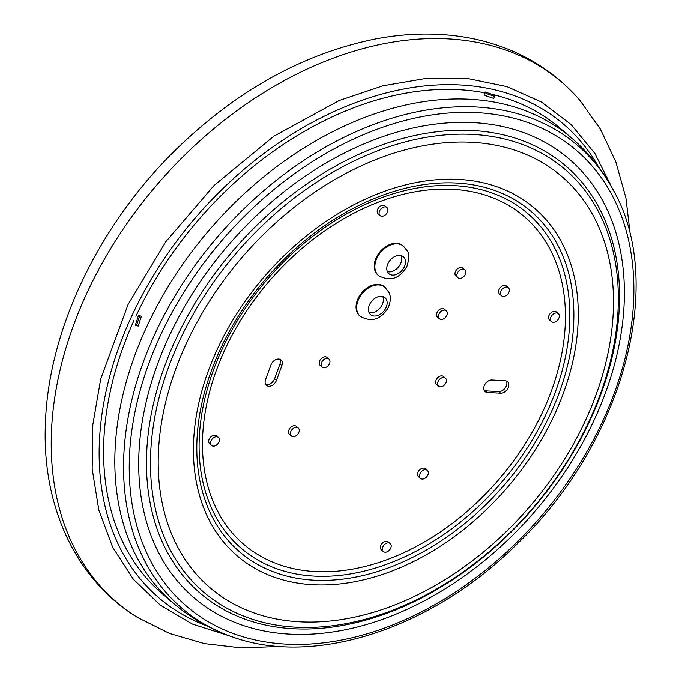 <?xml version="1.0" encoding="UTF-8"?>
<svg xmlns="http://www.w3.org/2000/svg" width="682" height="682" viewBox="0 0 682 682"><rect width="100%" height="100%" fill="white"/><g stroke="black" fill="none" stroke-linecap="round" stroke-linejoin="round"><path stroke-width="1.02" d="M384.87 287.062A19.122 13.452 130.5 0 0 384.554 286.79A19.122 13.452 130.5 0 0 358.024 298.614A19.122 13.452 130.5 0 0 359.712 315.86A19.122 13.452 130.5 0 0 360.028 316.124M403.326 246.006A19.309 13.58 130.5 0 0 403.019 245.725A19.309 13.58 130.5 0 0 376.234 257.668A19.309 13.58 130.5 0 0 377.93 275.085A19.309 13.58 130.5 0 0 378.254 275.349M457.886 277.736L455.985 276.108A5.268 3.708 -49.5 0 1 455.516 271.359A5.268 3.708 -49.5 0 1 462.831 268.094L464.732 269.722A5.268 3.708 -49.5 0 1 465.192 274.471A5.268 3.708 -49.5 0 1 457.886 277.736A5.268 3.708 -49.5 0 1 457.417 272.979A5.268 3.708 -49.5 0 1 464.732 269.722M501.509 295.732L499.608 294.104A5.268 3.708 -49.5 0 1 499.147 289.356A5.268 3.708 -49.5 0 1 506.462 286.09L508.354 287.719A5.268 3.708 -49.5 0 1 508.823 292.467A5.268 3.708 -49.5 0 1 501.509 295.732A5.268 3.708 -49.5 0 1 501.04 290.975A5.268 3.708 -49.5 0 1 508.354 287.719M439.447 318.792L437.546 317.164A5.268 3.708 -49.5 0 1 437.077 312.407A5.268 3.708 -49.5 0 1 444.391 309.151L446.292 310.77A5.268 3.708 -49.5 0 1 446.753 315.527A5.268 3.708 -49.5 0 1 439.447 318.792A5.268 3.708 -49.5 0 1 438.978 314.035A5.268 3.708 -49.5 0 1 446.292 310.77M551.448 321.64L549.556 320.02A5.268 3.708 -49.5 0 1 549.087 315.263A5.268 3.708 -49.5 0 1 556.401 312.006L558.302 313.626A5.268 3.708 -49.5 0 1 558.763 318.383A5.268 3.708 -49.5 0 1 551.448 321.64A5.268 3.708 -49.5 0 1 550.988 316.891A5.268 3.708 -49.5 0 1 558.302 313.626M420.462 478.397L418.56 476.778A5.268 3.708 -49.5 0 1 418.1 472.021A5.268 3.708 -49.5 0 1 425.415 468.764L427.307 470.384A5.268 3.708 -49.5 0 1 427.776 475.141A5.268 3.708 -49.5 0 1 420.462 478.397A5.268 3.708 -49.5 0 1 419.993 473.64A5.268 3.708 -49.5 0 1 427.307 470.384M383.344 551.542L381.451 549.914A5.268 3.708 -49.5 0 1 380.982 545.157A5.268 3.708 -49.5 0 1 388.297 541.9L390.198 543.52A5.268 3.708 -49.5 0 1 390.658 548.277A5.268 3.708 -49.5 0 1 383.344 551.542A5.268 3.708 -49.5 0 1 382.883 546.785A5.268 3.708 -49.5 0 1 390.198 543.52M438.577 386.157L436.676 384.537A5.268 3.708 -49.5 0 1 436.216 379.78A5.268 3.708 -49.5 0 1 443.53 376.515L445.431 378.143A5.268 3.708 -49.5 0 1 445.892 382.9A5.268 3.708 -49.5 0 1 438.577 386.157A5.268 3.708 -49.5 0 1 438.117 381.4A5.268 3.708 -49.5 0 1 445.431 378.143M291.41 436.003L289.509 434.383A5.268 3.708 -49.5 0 1 289.04 429.626A5.268 3.708 -49.5 0 1 296.355 426.361L298.256 427.989A5.268 3.708 -49.5 0 1 298.716 432.746A5.268 3.708 -49.5 0 1 291.41 436.003A5.268 3.708 -49.5 0 1 290.941 431.246A5.268 3.708 -49.5 0 1 298.256 427.989M211.582 445.44L209.681 443.812A5.268 3.708 -49.5 0 1 209.221 439.063A5.268 3.708 -49.5 0 1 216.526 435.798L218.428 437.426A5.268 3.708 -49.5 0 1 218.896 442.175A5.268 3.708 -49.5 0 1 211.582 445.44A5.268 3.708 -49.5 0 1 211.113 440.683A5.268 3.708 -49.5 0 1 218.428 437.426M322.117 367.087L320.225 365.467A5.268 3.708 -49.5 0 1 319.756 360.71A5.268 3.708 -49.5 0 1 327.07 357.453L328.971 359.073A5.268 3.708 -49.5 0 1 329.432 363.83A5.268 3.708 -49.5 0 1 322.117 367.087A5.268 3.708 -49.5 0 1 321.657 362.33A5.268 3.708 -49.5 0 1 328.971 359.073M380.079 215.555L378.186 213.935A5.268 3.708 -49.5 0 1 377.717 209.178A5.268 3.708 -49.5 0 1 385.032 205.921L386.933 207.541A5.268 3.708 -49.5 0 1 387.393 212.298A5.268 3.708 -49.5 0 1 380.079 215.555A5.268 3.708 -49.5 0 1 379.618 210.798A5.268 3.708 -49.5 0 1 386.933 207.541M505.123 380.744A7.025 4.944 -49.5 0 1 507.451 381.622A7.025 4.944 -49.5 0 1 507.638 388.783A7.025 4.944 -49.5 0 1 500.639 393.199L487.408 392.465A7.025 4.944 -49.5 0 1 485.081 391.587A7.025 4.944 -49.5 0 1 484.893 384.426A7.025 4.944 -49.5 0 1 491.893 380.01L505.123 380.744M276.466 380.351A7.025 4.944 -49.5 0 1 266.44 385.347A7.025 4.944 -49.5 0 1 265.545 379.669L270.942 364.938A7.025 4.944 -49.5 0 1 280.967 359.934A7.025 4.944 -49.5 0 1 281.854 365.62L276.466 380.351L274.565 378.723A7.025 4.944 130.5 0 1 265.639 384.367M484.28 390.598A7.025 4.944 130.5 0 0 485.507 390.846L498.738 391.57A7.025 4.944 130.5 0 0 505.26 387.905A7.025 4.944 130.5 0 0 506.351 380.991M281.854 365.62L279.952 363.992A7.025 4.944 130.5 0 0 279.867 359.295M279.952 363.992L274.565 378.723M135.889 316.278A306.184 215.367 -49.5 0 1 222.341 194.319A306.184 215.367 -49.5 0 1 484.723 92.829M493.495 94.73A306.184 215.367 -49.5 0 1 560.101 128.207L571.328 137.807C588.532 152.563 602.556 170.065 613.416 190.312C666.467 283.507 623.058 442.115 518.303 542.787C433.462 628.079 315.314 667.286 231.948 636.741A304.428 214.131 -49.5 0 1 241.607 211.062A304.428 214.131 -49.5 0 1 613.416 190.312M571.328 137.807A306.184 215.367 -49.5 0 0 233.576 203.918A306.184 215.367 -49.5 0 0 173.526 603.365L162.29 593.766A306.184 215.367 -49.5 0 1 133.962 320.463M387.922 263.661A11.125 7.826 130.5 0 0 388.902 273.695A11.125 7.826 130.5 0 0 404.341 266.815A11.125 7.826 130.5 0 0 403.36 256.782A11.125 7.826 130.5 0 0 387.922 263.661M369.567 304.564A11.125 7.826 130.5 0 0 370.548 314.607A11.125 7.826 130.5 0 0 385.986 307.727A11.125 7.826 130.5 0 0 385.006 297.684A11.125 7.826 130.5 0 0 369.567 304.564M382.764 296.517A11.125 7.826 -49.5 0 1 382.244 304.53A11.125 7.826 -49.5 0 1 369.039 312.578M401.11 255.605A11.125 7.826 -49.5 0 1 400.581 263.61A11.125 7.826 -49.5 0 1 387.393 271.658M485.115 91.985L484.16 94.031L485.055 95.514L493.734 98.455L494.68 96.401L493.777 94.96L485.115 91.985L486.002 93.46L494.68 96.401M136.494 325.706L138.224 326.039L141.362 316.243L138.489 315.348L135.368 325.144L136.494 325.706L139.631 315.911L138.489 315.357M579.683 100.118C551.295 67.748 515.132 47.152 471.202 38.337C440.512 32.395 408.365 32.659 374.759 39.121C302.51 53.972 236.117 90.911 175.581 149.938C98.106 225.853 47.723 331.222 45.353 425.295C42.241 506.828 76.086 579.913 137.594 617.491A342.219 240.712 -49.5 0 1 183.935 155.854A342.219 240.712 -49.5 0 1 579.683 100.118L600.407 129.171L615.889 162.043L625.923 197.976L630.449 236.245M206.561 625.735A311.486 219.101 -49.5 0 1 219.936 191.437A311.486 219.101 -49.5 0 1 598.574 166.954M385.185 287.327A19.122 13.452 130.5 0 0 358.655 299.151A19.122 13.452 130.5 0 0 360.343 316.405C371.878 322.595 381.255 319.526 388.467 307.181C391.954 296.798 389.831 295.945 389.064 292.604L384.554 286.79M403.65 246.27A19.309 13.58 130.5 0 0 376.865 258.205A19.309 13.58 130.5 0 0 378.561 275.63C390.206 281.871 399.661 278.75 406.949 266.287C411.391 251.087 407.069 251.76 403.65 246.27L403.019 245.725M481.765 497.843A215.7 151.728 -49.5 0 1 231.07 531.5A215.7 151.728 -49.5 0 1 286.133 263.013A215.7 151.728 -49.5 0 1 536.828 229.365A215.7 151.728 -49.5 0 1 481.765 497.843M498.738 391.57L500.639 393.199M487.408 392.465L485.507 390.846M245.537 215.128A299.901 210.951 -49.5 0 1 594.099 168.343A299.901 210.951 -49.5 0 1 517.544 541.619A299.901 210.951 -49.5 0 1 168.991 588.413A299.901 210.951 -49.5 0 1 245.537 215.128M258.299 229.459A278.043 195.572 -49.5 0 1 581.456 186.075A278.043 195.572 -49.5 0 1 510.477 532.156A278.043 195.572 -49.5 0 1 187.328 575.531A278.043 195.572 -49.5 0 1 258.299 229.459M255.503 226.586A281.146 197.754 -49.5 0 1 582.258 182.716A281.146 197.754 -49.5 0 1 510.494 532.659A281.146 197.754 -49.5 0 1 183.739 576.52A281.146 197.754 -49.5 0 1 255.503 226.586M250.652 221.266A288.622 203.014 -49.5 0 1 586.102 176.237A288.622 203.014 -49.5 0 1 512.429 535.481A288.622 203.014 -49.5 0 1 176.979 580.51A288.622 203.014 -49.5 0 1 250.652 221.266M263.15 234.77A270.566 190.312 -49.5 0 1 577.611 192.563A270.566 190.312 -49.5 0 1 508.542 529.334A270.566 190.312 -49.5 0 1 194.08 571.542A270.566 190.312 -49.5 0 1 263.15 234.77M486.957 503.589A224.088 157.619 130.5 0 0 544.159 224.676A224.088 157.619 130.5 0 0 283.712 259.637A224.088 157.619 130.5 0 0 226.509 538.55A224.088 157.619 130.5 0 0 486.957 503.589M484.373 500.793A220.32 154.976 130.5 0 0 540.613 226.569A220.32 154.976 130.5 0 0 284.547 260.942A220.32 154.976 130.5 0 0 228.308 535.165A220.32 154.976 130.5 0 0 484.373 500.793M282.135 257.557A228.709 160.867 -49.5 0 1 547.944 221.88A228.709 160.867 -49.5 0 1 489.565 506.547A228.709 160.867 -49.5 0 1 223.747 542.224A228.709 160.867 -49.5 0 1 282.135 257.557M137.594 617.491L169.52 633.433L204.412 643.595L241.471 647.9L279.978 646.408M229.433 635.846L192.529 624.115L160.21 605.062L133.348 579.214L112.7 547.296L98.847 510.179L92.164 468.892L92.837 424.656L100.74 378.902L128.122 304.394L165.717 241.846L213.841 185.683L273.832 136.212L339.099 100.578L382.96 85.796L426.421 78.37L468.116 78.626L506.82 86.588L541.448 102.027L571.056 124.516L594.84 153.424L612.138 187.968M359.712 315.86L360.343 316.405M377.93 275.085L378.561 275.63M173.526 603.365C190.781 618.045 210.261 629.171 231.948 636.741"/></g></svg>
